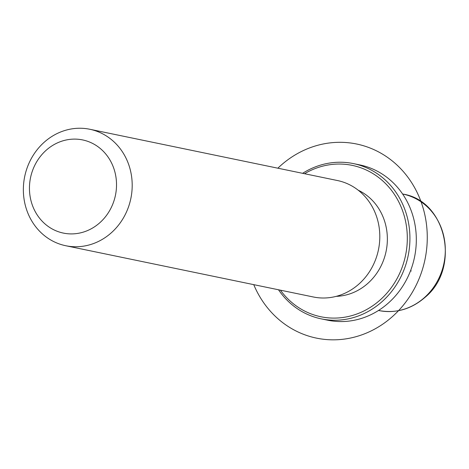 <?xml version="1.0" encoding="UTF-8"?>
<svg xmlns="http://www.w3.org/2000/svg" width="469" height="469" viewBox="0 0 469 469"><rect width="100%" height="100%" fill="white"/><g stroke="black" fill="none" stroke-linecap="round" stroke-linejoin="round"><path stroke-width="0.7" d="M358.193 190.197A55.5 50.582 101.7 0 1 368.018 283.212A55.5 50.582 101.7 0 1 336.22 296.349M89.831 129.268L337.44 180.53A59.463 54.193 101.7 0 1 378.471 223.578A59.463 54.193 101.7 0 1 359.084 283.903A59.463 54.193 101.7 0 1 313.333 296.983L65.724 245.727A59.463 54.193 101.7 0 1 24.693 202.678A59.463 54.193 101.7 0 1 44.08 142.353A59.463 54.193 101.7 0 1 89.831 129.268A59.463 54.193 101.7 0 1 130.863 172.322A59.463 54.193 101.7 0 1 111.475 232.647A59.463 54.193 101.7 0 1 65.724 245.727M99.944 222.623A47.568 43.359 101.7 0 1 38.798 217.211A47.568 43.359 101.7 0 1 46.026 150.391A47.568 43.359 101.7 0 1 107.172 155.802A47.568 43.359 101.7 0 1 99.944 222.623M302.616 173.319A79.284 72.261 101.7 0 1 353.438 163.599L359.829 164.918A79.284 72.261 101.7 0 1 414.537 222.324A79.284 72.261 101.7 0 1 388.684 302.757A79.284 72.261 101.7 0 1 327.684 320.198L321.294 318.873A79.284 72.261 101.7 0 1 278.51 289.778M304.539 173.718A77.303 70.456 101.7 0 1 396.176 197.22A77.303 70.456 101.7 0 1 380.371 299.761A77.303 70.456 101.7 0 1 280.433 290.176M353.438 163.599A79.284 72.261 101.7 0 1 408.147 220.999A79.284 72.261 101.7 0 1 382.294 301.432A79.284 72.261 101.7 0 1 321.294 318.873M410.563 270.707L411.301 271.018M253.752 284.654A99.106 90.324 -78.3 0 0 337.34 339.732A99.106 90.324 -78.3 0 0 420.001 276.44A99.106 90.324 -78.3 0 0 390.366 159.454A99.106 90.324 -78.3 0 0 277.859 168.195M402.613 194.019L402.935 194.084A59.463 54.193 101.7 0 1 443.967 237.138A59.463 54.193 101.7 0 1 424.58 297.463A59.463 54.193 101.7 0 1 378.829 310.542L378.506 310.478M402.935 194.084C446.699 200.767 460.828 268.303 424.978 297.399C411.231 309.259 395.848 313.644 378.829 310.542"/></g></svg>
